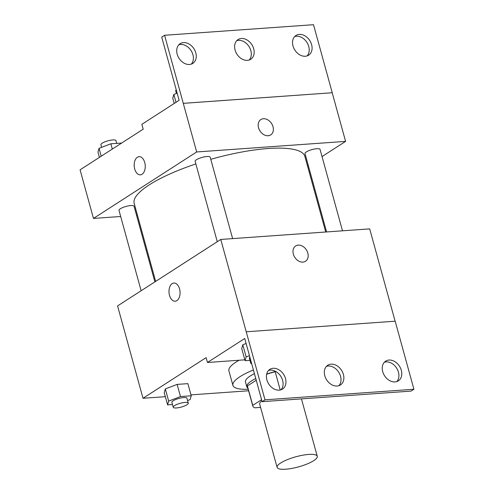 <?xml version="1.0" encoding="UTF-8"?>
<svg xmlns="http://www.w3.org/2000/svg" width="494" height="494" viewBox="0 0 494 494"><rect width="100%" height="100%" fill="white"/><g stroke="black" fill="none" stroke-linecap="round" stroke-linejoin="round"><path stroke-width="0.74" d="M280.635 463.008A20.834 5.218 -15.4 0 1 302.526 455.252A20.834 5.218 -15.4 0 1 317.265 456.295A20.834 5.218 -15.4 0 1 298.574 466.861A20.834 5.218 -15.4 0 1 277.103 467.361A20.834 5.218 -15.4 0 1 280.635 463.008M277.103 467.361L259.696 404.172A20.834 5.218 -15.4 0 1 261.882 400.764M256.232 380.25L247.395 385.938A27.979 7.009 -15.4 0 0 247.451 386.629L252.805 406.068A27.979 7.009 -15.4 0 0 254.743 407.809L260.585 407.396M261.585 399.689L252.755 405.383A27.979 7.009 -15.4 0 0 252.805 406.068M276.134 371.686L275.189 371.754L280.215 390.007M247.395 385.938L252.755 405.383M266.637 374.254A27.979 7.009 -15.4 0 1 275.189 371.754M275.726 371.445A28.646 7.175 164.6 0 0 266.68 374.057M255.75 378.515A28.646 7.175 164.6 0 0 246.809 386.802A28.646 7.175 164.6 0 0 247.858 388.111M246.809 386.802L245.469 381.942A28.646 7.175 -15.4 0 1 250.335 375.953A28.646 7.175 -15.4 0 1 254.416 373.649M248.167 389.223A41.663 10.442 -15.4 0 1 232.915 385.4A41.663 10.442 -15.4 0 1 239.991 376.687A41.663 10.442 -15.4 0 1 253.397 369.969M232.915 385.4L228.901 370.821A41.663 10.442 -15.4 0 1 235.978 362.102A41.663 10.442 -15.4 0 1 239.102 360.243M395.12 321.205L369.691 228.883L220.769 239.454L265 399.831L262.135 401.678L244.728 338.483L207.461 362.485L206.122 357.625L143.007 398.275L165.336 396.688M190.98 394.873L248.593 390.779M187.578 400.554L190.159 399.566L191.234 395.793L187.887 383.64L177.142 384.4L165.317 388.939L164.243 392.711L167.589 404.864L172.462 404.518M179.544 288.897A9.114 5.514 85.9 0 1 175.172 301.223A9.114 5.514 85.9 0 1 169.028 292.522A9.114 5.514 85.9 0 1 173.882 283.037A9.114 5.514 85.9 0 1 179.544 288.897M220.769 239.454L117.572 305.922L143.007 398.275M305.52 261.27A9.114 6.891 57.2 0 0 307.225 251.446A9.114 6.891 57.2 0 0 298.24 245.104A9.114 6.891 -122.8 0 1 307.231 251.446A9.114 6.891 -122.8 0 1 305.52 261.27A9.114 6.891 -122.8 0 1 294.795 257.337A9.114 6.891 -122.8 0 1 295.653 245.95A9.114 6.891 -122.8 0 1 298.24 245.104A9.114 6.891 57.2 0 0 295.647 245.95M262.135 401.678L411.051 391.1L413.916 389.253L395.175 321.205L246.253 331.777M173.882 283.037A9.114 5.514 -94.1 0 0 169.028 292.522A9.114 5.514 -94.1 0 0 175.172 301.223M207.461 362.485L244.833 359.836M265 399.831L413.916 389.253M285.495 378.552A11.72 8.855 57.2 0 0 269.848 369.358A11.72 8.855 57.2 0 0 268.742 384.005A11.72 8.855 57.2 0 0 282.537 389.062A11.72 8.855 57.2 0 0 285.495 378.552M401.326 370.327A11.72 8.855 57.2 0 0 385.672 361.133A11.72 8.855 57.2 0 0 384.567 375.78A11.72 8.855 57.2 0 0 398.362 380.837A11.72 8.855 57.2 0 0 401.326 370.327M343.41 374.44A11.72 8.855 57.2 0 0 327.757 365.245A11.72 8.855 57.2 0 0 326.658 379.892A11.72 8.855 57.2 0 0 340.446 384.95A11.72 8.855 57.2 0 0 343.41 374.44M249.451 355.643L246.142 356.909L242.795 344.763L246.105 343.491L242.795 344.763L241.72 348.536L245.067 360.682L249.939 360.336M280.981 389.803A11.72 8.855 57.2 0 0 282.63 380.399A11.72 8.855 57.2 0 0 268.532 370.469M396.806 381.578A11.72 8.855 57.2 0 0 398.454 372.173A11.72 8.855 57.2 0 0 384.357 362.244M338.896 385.691A11.72 8.855 57.2 0 0 340.545 376.286A11.72 8.855 57.2 0 0 326.441 366.357M155.653 281.395L134.177 203.417A88.531 22.181 -15.4 0 1 149.207 184.904A88.531 22.181 -15.4 0 1 195.84 163.934M210.777 159.321A88.531 22.181 -15.4 0 1 304.884 156.4L325.713 232.001M154.888 281.883L134.059 206.251A7.811 1.957 164.6 0 0 128.533 205.862A7.811 1.957 164.6 0 0 120.32 208.771A7.811 1.957 164.6 0 0 118.998 210.401L141.13 290.75M326.59 231.939L305.002 153.56A7.811 1.957 -15.4 0 1 306.329 151.93A7.811 1.957 -15.4 0 1 314.536 149.021A7.811 1.957 -15.4 0 1 320.063 149.416L342.484 230.809M217.267 241.714L195.136 161.365A7.811 1.957 -15.4 0 1 196.458 159.729A7.811 1.957 -15.4 0 1 204.67 156.82A7.811 1.957 -15.4 0 1 210.197 157.216L232.618 238.614M322.032 156.561L345.59 141.389L196.674 151.961L93.471 218.428L120.672 216.496M136.566 215.372L137.449 215.304M307.509 165.916L308.268 165.422M270.706 134.893A9.114 6.891 57.2 0 0 272.416 125.068A9.114 6.891 57.2 0 0 263.432 118.727A9.114 6.891 -122.8 0 1 272.416 125.068A9.114 6.891 -122.8 0 1 270.712 134.893A9.114 6.891 -122.8 0 1 259.986 130.959A9.114 6.891 -122.8 0 1 260.838 119.567A9.114 6.891 -122.8 0 1 263.432 118.727A9.114 6.891 57.2 0 0 260.838 119.573M93.471 218.428L80.084 169.825L143.192 129.175L141.858 124.315L179.124 100.307L161.717 37.118L164.582 35.272L313.505 24.7L332.246 92.749L183.28 103.351L196.674 151.961M332.203 92.779L345.59 141.389M144.73 162.52A9.114 5.514 85.9 0 1 140.364 174.845A9.114 5.514 85.9 0 1 134.22 166.145A9.114 5.514 85.9 0 1 139.073 156.66A9.114 5.514 85.9 0 1 144.73 162.52M164.582 35.272L183.28 103.351M139.073 156.66A9.114 5.514 -94.1 0 0 134.22 166.145A9.114 5.514 -94.1 0 0 140.364 174.845M253.706 48.77A11.72 8.855 57.2 0 0 238.052 39.576A11.72 8.855 57.2 0 0 236.953 54.223A11.72 8.855 57.2 0 0 250.742 59.28A11.72 8.855 57.2 0 0 253.706 48.77M293.004 45.979A11.72 8.855 57.2 0 0 308.657 55.167A11.72 8.855 57.2 0 0 309.757 40.52A11.72 8.855 57.2 0 0 295.968 35.469A11.72 8.855 57.2 0 0 293.004 45.979M177.179 54.204A11.72 8.855 57.2 0 0 192.833 63.393A11.72 8.855 57.2 0 0 193.932 48.745A11.72 8.855 57.2 0 0 180.143 43.688A11.72 8.855 57.2 0 0 177.179 54.204M332.246 92.749L183.33 103.326M249.192 60.021A11.72 8.855 57.2 0 0 250.841 50.616A11.72 8.855 57.2 0 0 236.737 40.687M307.101 55.908A11.72 8.855 57.2 0 0 306.891 42.367A11.72 8.855 57.2 0 0 294.652 36.575M191.277 64.134A11.72 8.855 57.2 0 0 191.067 50.592A11.72 8.855 57.2 0 0 178.828 44.8M121.623 143.069L110.866 143.797L99.041 148.33L97.966 152.103L99.418 157.37M110.866 143.797L112.317 149.058M99.041 148.33L101.214 156.209M101.628 147.342L100.918 144.785A7.811 1.957 -15.4 0 1 102.246 143.149A7.811 1.957 -15.4 0 1 110.452 140.24A7.811 1.957 -15.4 0 1 115.985 140.636L116.738 143.377M177.155 93.162L173.845 94.434L172.764 98.207L174.215 103.468M173.845 94.434L176.012 102.314M176.426 93.44L175.722 90.884A7.811 1.957 -15.4 0 1 176.241 89.859M191.234 395.793L180.489 396.552L168.664 401.091L167.589 404.864M173.221 407.26L171.881 402.4A7.811 1.957 -15.4 0 1 173.209 400.77A7.811 1.957 -15.4 0 1 181.415 397.861A7.811 1.957 -15.4 0 1 186.942 398.25L188.282 403.11A7.811 1.957 -15.4 0 1 181.273 407.075A7.811 1.957 -15.4 0 1 173.221 407.26A7.811 1.957 -15.4 0 1 174.549 405.63A7.811 1.957 -15.4 0 1 182.755 402.721A7.811 1.957 -15.4 0 1 188.282 403.11M187.887 383.64L177.142 384.4L180.489 396.552M177.142 384.4L165.317 388.939L168.664 401.091M165.317 388.939L164.243 392.711M246.142 356.909L245.067 360.682M251.674 363.695A7.811 1.957 -15.4 0 1 250.699 363.084L249.359 358.224A7.811 1.957 -15.4 0 1 249.884 357.199M242.795 344.763L241.72 348.536M250.699 363.084A7.811 1.957 -15.4 0 1 251.218 362.059M317.265 456.295L301.451 398.88"/></g></svg>

